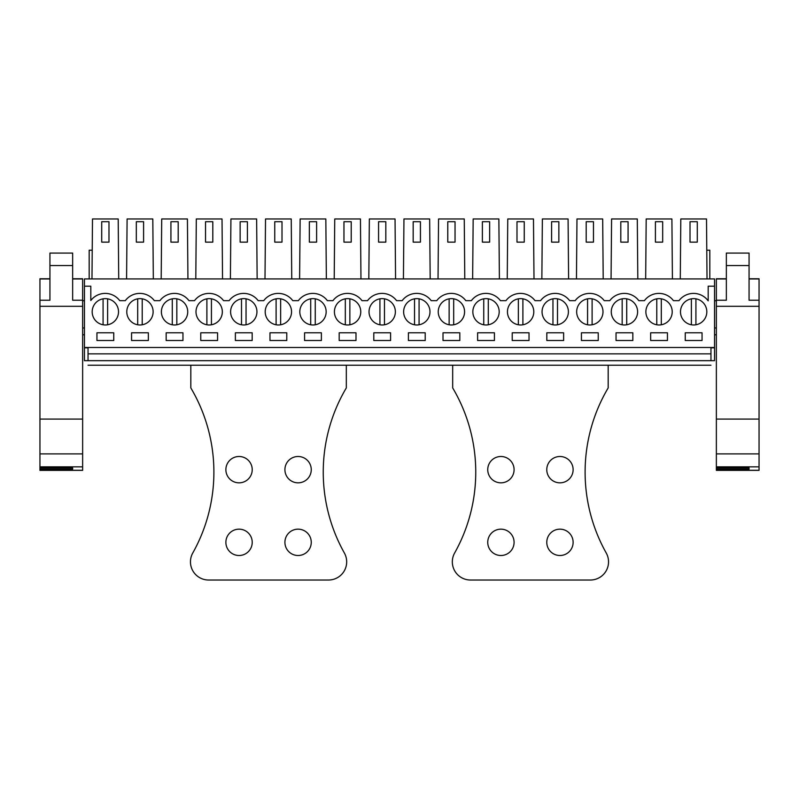 <?xml version="1.0" encoding="UTF-8"?>
<svg xmlns="http://www.w3.org/2000/svg" width="799" height="799" viewBox="0 0 799 799"><rect width="100%" height="100%" fill="white"/><g stroke="black" fill="none" stroke-linecap="round" stroke-linejoin="round"><path stroke-width="1.2" d="M84.454 314.347L84.454 278.921L714.546 278.921L714.546 360.669L710.96 360.669C710.96 366.531 710.96 366.531 710.96 360.669L88.04 360.669C88.04 366.531 88.04 366.531 88.04 360.669L84.454 360.669L84.454 314.347M84.454 347.495L714.546 347.495M84.454 286.192L90.816 286.192L90.816 300.494A18.167 18.167 0 0 1 119.75 300.664L125.293 300.664A18.167 18.167 0 0 1 154.357 300.664L159.9 300.664A18.167 18.167 0 0 1 188.963 300.664L194.507 300.664A18.167 18.167 0 0 1 223.57 300.664L229.113 300.664A18.167 18.167 0 0 1 258.177 300.664L263.72 300.664A18.167 18.167 0 0 1 292.784 300.664L298.327 300.664A18.167 18.167 0 0 1 327.39 300.664L332.933 300.664A18.167 18.167 0 0 1 361.997 300.664L367.53 300.664A18.167 18.167 0 0 1 396.604 300.664L402.137 300.664A18.167 18.167 0 0 1 431.21 300.664L436.743 300.664A18.167 18.167 0 0 1 465.817 300.664L471.35 300.664A18.167 18.167 0 0 1 500.424 300.664L505.957 300.664A18.167 18.167 0 0 1 535.02 300.664L540.563 300.664A18.167 18.167 0 0 1 569.627 300.664L575.17 300.664A18.167 18.167 0 0 1 604.234 300.664L609.777 300.664A18.167 18.167 0 0 1 638.84 300.664L644.384 300.664A18.167 18.167 0 0 1 673.447 300.664L678.99 300.664A18.167 18.167 0 0 1 708.184 300.843L708.184 286.192L714.546 286.192M113.748 332.784L96.949 332.784L96.949 340.504L113.748 340.504L113.748 332.784M131.555 332.784L131.555 340.504L148.354 340.504L148.354 332.784L131.555 332.784M252.174 340.504L252.174 332.784L235.375 332.784L235.375 340.504L252.174 340.504M200.769 340.504L217.568 340.504L217.568 332.784L200.769 332.784L200.769 340.504M353.907 300.244A13.174 13.174 0 0 0 336.029 305.488A13.174 13.174 0 0 0 341.273 323.365A13.174 13.174 0 0 0 359.151 318.122A13.174 13.174 0 0 0 353.907 300.244A13.174 13.174 0 0 1 349.862 324.774L349.862 298.826M339.185 332.784L339.185 340.504L355.994 340.504L355.994 332.784L339.185 332.784M443.006 332.784L443.006 340.504L459.815 340.504L459.815 332.784L443.006 332.784M616.039 340.504L632.838 340.504L632.838 332.784L616.039 332.784L616.039 340.504M618.126 323.365A13.174 13.174 0 0 0 635.994 318.122A13.174 13.174 0 0 0 630.751 300.244A13.174 13.174 0 0 0 612.883 305.488A13.174 13.174 0 0 0 618.126 323.365M492.334 300.244A13.174 13.174 0 0 0 474.456 305.488A13.174 13.174 0 0 0 479.7 323.365A13.174 13.174 0 0 0 497.577 318.122A13.174 13.174 0 0 0 492.334 300.244M494.421 340.504L494.421 332.784L477.612 332.784L477.612 340.504L494.421 340.504M529.028 332.784L512.219 332.784L512.219 340.504L529.028 340.504L529.028 332.784M408.399 340.504L425.208 340.504L425.208 332.784L408.399 332.784L408.399 340.504M665.357 300.244A13.174 13.174 0 0 0 647.49 305.488A13.174 13.174 0 0 0 652.733 323.365A13.174 13.174 0 0 0 670.601 318.122A13.174 13.174 0 0 0 665.357 300.244M373.792 340.504L390.601 340.504L390.601 332.784L373.792 332.784L373.792 340.504M321.388 340.504L321.388 332.784L304.579 332.784L304.579 340.504L321.388 340.504M319.3 300.244A13.174 13.174 0 0 0 301.423 305.488A13.174 13.174 0 0 0 306.666 323.365A13.174 13.174 0 0 0 324.544 318.122A13.174 13.174 0 0 0 319.3 300.244M286.781 332.784L269.972 332.784L269.972 340.504L286.781 340.504L286.781 332.784M272.059 323.365A13.174 13.174 0 0 0 289.937 318.122A13.174 13.174 0 0 0 284.694 300.244A13.174 13.174 0 0 0 266.816 305.488A13.174 13.174 0 0 0 272.059 323.365M445.093 323.365A13.174 13.174 0 0 0 462.971 318.122A13.174 13.174 0 0 0 457.727 300.244A13.174 13.174 0 0 0 439.849 305.488A13.174 13.174 0 0 0 445.093 323.365M133.643 323.365A13.174 13.174 0 0 0 151.51 318.122A13.174 13.174 0 0 0 146.267 300.244A13.174 13.174 0 0 0 128.399 305.488A13.174 13.174 0 0 0 133.643 323.365M561.537 300.244A13.174 13.174 0 0 0 543.67 305.488A13.174 13.174 0 0 0 548.913 323.365A13.174 13.174 0 0 0 566.791 318.122A13.174 13.174 0 0 0 561.537 300.244M563.625 340.504L563.625 332.784L546.826 332.784L546.826 340.504L563.625 340.504M583.52 323.365A13.174 13.174 0 0 0 601.387 318.122A13.174 13.174 0 0 0 596.144 300.244A13.174 13.174 0 0 0 578.276 305.488A13.174 13.174 0 0 0 583.52 323.365M581.432 340.504L598.231 340.504L598.231 332.784L581.432 332.784L581.432 340.504M650.646 332.784L650.646 340.504L667.445 340.504L667.445 332.784L650.646 332.784M526.941 300.244A13.174 13.174 0 0 0 509.063 305.488A13.174 13.174 0 0 0 514.306 323.365A13.174 13.174 0 0 0 532.184 318.122A13.174 13.174 0 0 0 526.941 300.244M388.514 300.244A13.174 13.174 0 0 0 370.636 305.488A13.174 13.174 0 0 0 375.88 323.365A13.174 13.174 0 0 0 393.757 318.122A13.174 13.174 0 0 0 388.514 300.244M182.961 340.504L182.961 332.784L166.162 332.784L166.162 340.504L182.961 340.504M180.874 300.244A13.174 13.174 0 0 0 163.006 305.488A13.174 13.174 0 0 0 168.249 323.365A13.174 13.174 0 0 0 186.117 318.122A13.174 13.174 0 0 0 180.874 300.244M250.087 300.244A13.174 13.174 0 0 0 232.209 305.488A13.174 13.174 0 0 0 237.463 323.365A13.174 13.174 0 0 0 255.33 318.122A13.174 13.174 0 0 0 250.087 300.244M699.964 300.244A13.174 13.174 0 0 0 682.096 305.488A13.174 13.174 0 0 0 687.34 323.365A13.174 13.174 0 0 0 705.207 318.122A13.174 13.174 0 0 0 699.964 300.244M685.252 340.504L702.051 340.504L702.051 332.784L685.252 332.784L685.252 340.504M423.12 300.244A13.174 13.174 0 0 0 405.243 305.488A13.174 13.174 0 0 0 410.486 323.365A13.174 13.174 0 0 0 428.364 318.122A13.174 13.174 0 0 0 423.12 300.244M111.66 300.244A13.174 13.174 0 0 0 93.793 305.488A13.174 13.174 0 0 0 99.036 323.365A13.174 13.174 0 0 0 116.904 318.122A13.174 13.174 0 0 0 111.66 300.244M202.856 323.365A13.174 13.174 0 0 0 220.724 318.122A13.174 13.174 0 0 0 215.48 300.244A13.174 13.174 0 0 0 197.613 305.488A13.174 13.174 0 0 0 202.856 323.365M154.357 300.664A18.167 18.167 0 0 0 125.293 300.664M188.963 300.664A18.167 18.167 0 0 0 159.9 300.664M223.57 300.664A18.167 18.167 0 0 0 194.507 300.664M258.177 300.664A18.167 18.167 0 0 0 229.113 300.664M292.784 300.664A18.167 18.167 0 0 0 263.72 300.664M327.39 300.664A18.167 18.167 0 0 0 298.327 300.664M361.997 300.664A18.167 18.167 0 0 0 332.933 300.664M396.604 300.664A18.167 18.167 0 0 0 367.53 300.664M431.21 300.664A18.167 18.167 0 0 0 402.137 300.664M465.817 300.664A18.167 18.167 0 0 0 436.743 300.664M500.424 300.664A18.167 18.167 0 0 0 471.35 300.664M535.02 300.664A18.167 18.167 0 0 0 505.957 300.664M569.627 300.664A18.167 18.167 0 0 0 540.563 300.664M604.234 300.664A18.167 18.167 0 0 0 575.17 300.664M638.84 300.664A18.167 18.167 0 0 0 609.777 300.664M673.447 300.664A18.167 18.167 0 0 0 644.384 300.664M84.454 347.825L88.04 347.825L88.04 353.857L710.96 353.857L710.96 360.669M714.546 347.825L710.96 347.825L710.96 353.857M84.454 300.724L82.637 300.724M84.454 327.97L82.637 327.97M84.454 334.781L82.637 334.781M707.025 278.921L706.506 218.976L680.798 218.976L680.279 278.921M706.775 250.207L709.822 250.207L709.822 278.921M672.418 278.921L671.899 218.976L646.191 218.976L645.672 278.921M637.812 278.921L637.292 218.976L611.585 218.976L611.065 278.921M603.205 278.921L602.686 218.976L576.978 218.976L576.459 278.921M586.196 221.703L586.196 242.137L593.467 242.137L593.467 221.703L586.196 221.703L586.196 242.137M568.608 278.921L568.079 218.976L542.371 218.976L541.852 278.921M534.002 278.921L533.472 218.976L507.764 218.976L507.245 278.921M499.395 278.921L498.866 218.976L473.168 218.976L472.638 278.921M464.788 278.921L464.259 218.976L438.561 218.976L438.032 278.921M447.78 221.703L447.78 242.137L455.04 242.137L455.04 221.703L447.78 221.703L447.78 242.137M430.182 278.921L429.652 218.976L403.954 218.976L403.425 278.921M395.575 278.921L395.046 218.976L369.348 218.976L368.818 278.921M360.968 278.921L360.439 218.976L334.741 218.976L334.212 278.921M343.96 221.703L343.96 242.137L351.22 242.137L351.22 221.703L343.96 221.703L343.96 242.137M326.362 278.921L325.832 218.976L300.134 218.976L299.605 278.921M291.755 278.921L291.236 218.976L265.528 218.976L264.998 278.921M257.148 278.921L256.629 218.976L230.921 218.976L230.392 278.921M222.541 278.921L222.022 218.976L196.314 218.976L195.795 278.921M205.533 221.703L205.533 242.137L212.804 242.137L212.804 221.703L205.533 221.703L205.533 242.137M187.935 278.921L187.415 218.976L161.708 218.976L161.188 278.921M153.328 278.921L152.809 218.976L127.101 218.976L126.582 278.921M118.721 278.921L118.202 218.976L92.494 218.976L91.975 278.921M92.225 250.207L89.178 250.207L89.178 278.921M716.363 327.97L714.546 327.97M716.363 300.724L714.546 300.724M716.363 334.781L714.546 334.781M96.949 332.784L96.949 340.504M235.375 332.784L235.375 340.504M477.612 332.784L477.612 340.504M88.04 353.857L88.04 360.669M690.016 242.137L697.287 242.137L697.287 221.703L690.016 221.703L690.016 242.137M655.41 242.137L662.681 242.137L662.681 221.703L655.41 221.703L655.41 242.137M620.803 242.137L628.074 242.137L628.074 221.703L620.803 221.703L620.803 242.137M551.59 242.137L558.861 242.137L558.861 221.703L551.59 221.703L551.59 242.137M516.993 242.137L524.254 242.137L524.254 221.703L516.993 221.703L516.993 242.137M482.386 242.137L489.647 242.137L489.647 221.703L482.386 221.703L482.386 242.137M413.173 242.137L420.434 242.137L420.434 221.703L413.173 221.703L413.173 242.137M378.566 242.137L385.827 242.137L385.827 221.703L378.566 221.703L378.566 242.137M309.353 242.137L316.614 242.137L316.614 221.703L309.353 221.703L309.353 242.137M274.746 242.137L282.007 242.137L282.007 221.703L274.746 221.703L274.746 242.137M240.139 242.137L247.41 242.137L247.41 221.703L240.139 221.703L240.139 242.137M170.926 242.137L178.197 242.137L178.197 221.703L170.926 221.703L170.926 242.137M136.319 242.137L143.59 242.137L143.59 221.703L136.319 221.703L136.319 242.137M101.713 242.137L108.984 242.137L108.984 221.703L101.713 221.703L101.713 242.137M107.615 324.774L107.615 298.826M103.081 298.826L103.081 324.774M142.222 324.774L142.222 298.826M137.688 298.826L137.688 324.774M176.829 324.774L176.829 298.826M172.284 298.826L172.284 324.774M211.435 298.826L211.435 324.774A13.174 13.174 0 0 0 215.48 300.244M206.891 298.826L206.891 324.774M246.042 324.774L246.042 298.826M241.498 298.826L241.498 324.774M280.649 324.774L280.649 298.826M276.104 298.826L276.104 324.774M315.255 324.774L315.255 298.826M310.711 298.826L310.711 324.774M345.318 298.826L345.318 324.774M384.469 324.774L384.469 298.826M379.924 298.826L379.924 324.774M419.076 324.774L419.076 298.826M414.531 298.826L414.531 324.774M453.682 298.826L453.682 324.774A13.174 13.174 0 0 0 457.727 300.244M449.138 298.826L449.138 324.774M488.289 324.774L488.289 298.826M483.745 298.826L483.745 324.774M522.896 324.774L522.896 298.826M518.351 298.826L518.351 324.774M557.502 324.774L557.502 298.826M552.958 298.826L552.958 324.774M592.109 298.826L592.109 324.774A13.174 13.174 0 0 0 596.144 300.244M587.565 298.826L587.565 324.774M626.716 324.774L626.716 298.826M622.171 298.826L622.171 324.774M661.312 324.774L661.312 298.826M656.778 298.826L656.778 324.774M695.919 298.826A13.174 13.174 0 0 0 691.385 298.826L691.385 324.774A13.174 13.174 0 0 0 695.919 324.774L695.919 298.826M39.95 278.761L49.938 278.761L39.95 278.761L39.95 306.297L82.637 306.297L82.637 470.361L39.95 470.361L39.95 466.856L82.637 466.856M39.95 306.297L39.95 466.856M49.938 265.538L72.649 265.538L72.649 253.073L49.938 253.073L49.938 300.234L39.95 300.234M72.649 278.971L82.637 278.971L82.637 306.297M82.637 300.234L72.649 300.234L72.649 265.538M39.95 419.076L82.637 419.076M82.637 278.761L72.649 278.761L82.637 278.971M72.649 279.041L72.649 300.234M39.95 467.964L72.649 467.964L72.649 469.193L72.649 467.964M39.95 469.193L72.649 469.193M716.363 278.761L726.351 278.761L716.363 278.761L716.363 306.297L759.05 306.297L759.05 470.361L716.363 470.361L716.363 466.856L759.05 466.856M716.363 306.297L716.363 466.856M726.351 265.538L749.062 265.538L749.062 253.073L726.351 253.073L726.351 300.234L716.363 300.234M749.062 278.971L759.05 278.971L759.05 306.297M759.05 300.234L749.062 300.234L749.062 265.538M716.363 419.076L759.05 419.076M759.05 278.761L749.062 278.761L759.05 278.971M716.363 467.964L749.062 467.964L749.062 469.193L749.062 467.964M716.363 469.193L749.062 469.193M190.821 365.213L190.821 387.924A165.273 165.273 0 0 1 192.779 552.978A18.167 18.167 0 0 0 208.619 580.024L328.519 580.024A18.167 18.167 0 0 0 344.359 552.978A165.273 165.273 0 0 1 346.317 387.924L346.317 365.213M225.877 469.662A13.174 13.174 0 0 0 239.051 482.836A13.174 13.174 0 0 0 252.224 469.662A13.174 13.174 0 0 0 239.051 456.499A13.174 13.174 0 0 0 225.877 469.662M252.224 542.331A13.174 13.174 0 0 0 239.051 529.158A13.174 13.174 0 0 0 225.877 542.331A13.174 13.174 0 0 0 239.051 555.505A13.174 13.174 0 0 0 252.224 542.331M311.26 469.662A13.174 13.174 0 0 0 298.087 456.499A13.174 13.174 0 0 0 284.913 469.662A13.174 13.174 0 0 0 298.087 482.836A13.174 13.174 0 0 0 311.26 469.662M311.26 542.331A13.174 13.174 0 0 0 298.087 529.158A13.174 13.174 0 0 0 284.913 542.331A13.174 13.174 0 0 0 298.087 555.505A13.174 13.174 0 0 0 311.26 542.331M452.683 365.213L452.683 387.924A165.273 165.273 0 0 1 454.641 552.978A18.167 18.167 0 0 0 470.481 580.024L590.381 580.024A18.167 18.167 0 0 0 606.221 552.978A165.273 165.273 0 0 1 608.179 387.924L608.179 365.213M487.74 469.662A13.174 13.174 0 0 0 500.913 482.836A13.174 13.174 0 0 0 514.087 469.662A13.174 13.174 0 0 0 500.913 456.499A13.174 13.174 0 0 0 487.74 469.662M514.087 542.331A13.174 13.174 0 0 0 500.913 529.158A13.174 13.174 0 0 0 487.74 542.331A13.174 13.174 0 0 0 500.913 555.505A13.174 13.174 0 0 0 514.087 542.331M573.123 469.662A13.174 13.174 0 0 0 559.949 456.499A13.174 13.174 0 0 0 546.776 469.662A13.174 13.174 0 0 0 559.949 482.836A13.174 13.174 0 0 0 573.123 469.662M573.123 542.331A13.174 13.174 0 0 0 559.949 529.158A13.174 13.174 0 0 0 546.776 542.331A13.174 13.174 0 0 0 559.949 555.505A13.174 13.174 0 0 0 573.123 542.331M39.95 278.971L49.938 278.971M39.95 470.291L82.637 470.291M39.95 453.892L82.637 453.892M716.363 278.971L726.351 278.971M716.363 470.291L759.05 470.291M716.363 453.892L759.05 453.892M710.96 365.213L88.04 365.213"/></g></svg>
